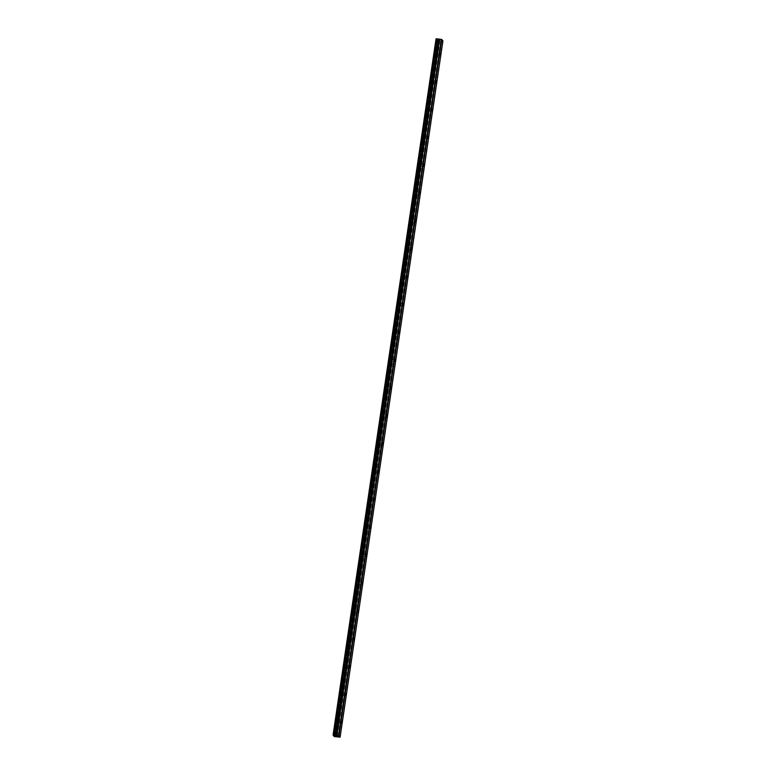 <?xml version="1.0" encoding="UTF-8"?>
<svg xmlns="http://www.w3.org/2000/svg" width="776" height="776" viewBox="0 0 776 776"><rect width="100%" height="100%" fill="white"/><g stroke="black" fill="none" stroke-linecap="round" stroke-linejoin="round"><path stroke-width="0.58" stroke-dasharray="3.88 2.91" d="M437.121 54.039L437.034 52.719L437.121 54.039M338.423 722.388L338.336 721.069L338.423 722.388M342.536 694.539L342.449 693.22L342.536 694.539M346.649 666.691L346.562 665.371L346.649 666.691M350.762 638.852L350.674 637.523L350.762 638.852M354.875 611.003L354.787 609.674L354.875 611.003M358.987 583.154L358.9 581.825L358.987 583.154M363.1 555.306L363.013 553.977L363.1 555.306M367.213 527.457L367.126 526.128L367.213 527.457M371.326 499.608L371.238 498.279L371.326 499.608M375.438 471.76L375.341 470.431L375.438 471.76M379.551 443.911L379.454 442.592L379.551 443.911M383.664 416.062L383.567 414.743L383.664 416.062M387.767 388.213L387.68 386.894L387.767 388.213M391.88 360.365L391.793 359.045L391.88 360.365M395.993 332.516L395.905 331.197L395.993 332.516M400.106 304.667L400.018 303.348L400.106 304.667M404.218 276.819L404.131 275.499L404.218 276.819M408.331 248.98L408.244 247.651L408.331 248.98M412.444 221.131L412.357 219.802L412.444 221.131M416.557 193.282L416.469 191.953L416.557 193.282M420.67 165.434L420.582 164.105L420.67 165.434M424.782 137.585L424.695 136.256L424.782 137.585M428.895 109.736L428.808 108.407L428.895 109.736M433.008 81.887L432.921 80.558L433.008 81.887M434.123 53.117L434.628 51.749L434.773 53.961L434.269 55.329L434.123 53.117M436.587 53.369L437.101 52.002L436.743 55.581L436.587 53.369M335.426 721.476L335.94 720.099L335.571 723.678L335.426 721.476M337.899 721.719L338.404 720.351L338.559 722.563L338.045 723.93L337.899 721.719M339.539 693.628L340.053 692.25L339.684 695.83L339.539 693.628M342.012 693.87L342.517 692.502L342.672 694.714L342.158 696.082L342.012 693.87M343.652 665.779L344.156 664.402L344.311 666.613L343.797 667.981L343.652 665.779M346.125 666.031L346.63 664.654L346.785 666.865L346.271 668.233L346.125 666.031M347.764 637.93L348.269 636.553L348.424 638.764L347.91 640.132L347.764 637.93M350.238 638.182L350.742 636.805L350.897 639.017L350.383 640.384L350.238 638.182M351.877 610.082L352.382 608.704L352.537 610.916L352.023 612.283L351.877 610.082M354.351 610.334L354.855 608.956L355.01 611.168L354.496 612.536L354.351 610.334M355.99 582.233L356.494 580.865L356.65 583.067L356.135 584.444L355.99 582.233M358.464 582.485L358.968 581.108L358.609 584.687L358.464 582.485M360.103 554.384L360.607 553.016L360.753 555.218L360.248 556.596L360.103 554.384M362.576 554.636L363.081 553.259L362.722 556.838L362.576 554.636M364.216 526.535L364.72 525.168L364.865 527.37L364.361 528.747L364.216 526.535M366.679 526.788L367.194 525.41L366.835 528.99L366.679 526.788M368.328 498.687L368.833 497.319L368.978 499.521L368.474 500.898L368.328 498.687M370.792 498.939L371.306 497.571L370.947 501.15L370.792 498.939M372.431 470.838L372.946 469.47L372.587 473.05L372.431 470.838M374.905 471.09L375.419 469.722L375.06 473.302L374.905 471.09M376.544 442.989L377.058 441.622L376.7 445.201L376.544 442.989M379.018 443.241L379.532 441.874L379.173 445.453L379.018 443.241M380.657 415.141L381.171 413.773L380.812 417.352L380.657 415.141M383.131 415.393L383.645 414.025L383.286 417.604L383.131 415.393M384.77 387.292L385.284 385.924L384.925 389.503L384.77 387.292M387.243 387.544L387.757 386.176L387.903 388.378L387.389 389.756L387.243 387.544M388.883 359.453L389.397 358.075L389.028 361.655L388.883 359.453M391.356 359.695L391.87 358.328L391.502 361.907L391.356 359.695M392.995 331.604L393.51 330.227L393.141 333.806L392.995 331.604M395.469 331.847L395.983 330.479L395.615 334.058L395.469 331.847M397.108 303.755L397.622 302.378L397.254 305.957L397.108 303.755M399.582 303.998L400.096 302.63L400.241 304.842L399.727 306.21L399.582 303.998M401.221 275.907L401.735 274.529L401.367 278.109L401.221 275.907M403.695 276.159L404.209 274.782L403.84 278.361L403.695 276.159M405.334 248.058L405.848 246.681L405.479 250.26L405.334 248.058M407.807 248.31L408.312 246.933L408.467 249.145L407.953 250.512L407.807 248.31M409.447 220.209L409.961 218.842L410.106 221.044L409.592 222.411L409.447 220.209M411.92 220.462L412.425 219.084L412.58 221.296L412.066 222.663L411.92 220.462M413.56 192.361L414.064 190.993L414.219 193.195L413.705 194.572L413.56 192.361M416.033 192.613L416.537 191.236L416.693 193.447L416.178 194.815L416.033 192.613M417.672 164.512L418.177 163.144L418.332 165.346L417.818 166.724L417.672 164.512M420.146 164.764L420.65 163.387L420.805 165.598L420.291 166.966L420.146 164.764M421.785 136.663L422.29 135.296L422.445 137.498L421.931 138.875L421.785 136.663M424.259 136.916L424.763 135.548L424.918 137.75L424.404 139.127L424.259 136.916M425.898 108.815L426.402 107.447L426.558 109.649L426.043 111.026L425.898 108.815M428.371 109.067L428.876 107.699L429.021 109.901L428.517 111.278L428.371 109.067M430.011 80.966L430.515 79.598L430.661 81.8L430.156 83.177L430.011 80.966M432.484 81.218L432.989 79.85L433.134 82.052L432.63 83.43L432.484 81.218M336.697 736.657L439.497 40.459L442.921 40.944M439.497 40.459L437.945 40.517L335.135 736.715M437.945 40.517L437.092 40.362L334.369 736.502M435.889 38.829L437.169 40.303M442.601 41.002L339.791 737.2M436.927 40.158L334.126 736.356M334.301 736.434L437.092 40.362M436.083 39.072L333.292 735.144M435.918 38.868L333.117 735.076M440.952 40.837L338.142 737.035M440.031 40.527L337.22 736.725M438.488 40.498L335.678 736.696M334.32 736.599L437.121 40.401M334.563 736.667L437.373 40.468M437.868 40.527L335.067 736.725M440.39 53.059L437.034 52.719M341.692 721.408L338.336 721.069M345.805 693.56L342.449 693.22M349.918 665.711L346.562 665.371M354.031 637.862L350.674 637.523M358.143 610.014L354.787 609.674M362.256 582.165L358.9 581.825M366.369 554.316L363.013 553.977M370.482 526.467L367.126 526.128M374.595 498.619L371.238 498.279M378.707 470.77L375.341 470.431M382.82 442.931L379.454 442.592M386.933 415.082L383.567 414.743M391.046 387.234L387.68 386.894M395.159 359.385L391.793 359.045M399.271 331.536L395.905 331.197M403.375 303.688L400.018 303.348M407.487 275.839L404.131 275.499M411.6 247.99L408.244 247.651M415.713 220.141L412.357 219.802M419.826 192.293L416.469 191.953M423.938 164.444L420.582 164.105M428.051 136.595L424.695 136.256M432.164 108.747L428.808 108.407M436.277 80.908L432.921 80.558M437.101 52.002L434.628 51.749M338.404 720.351L335.94 720.099M342.517 692.502L340.053 692.25M346.63 664.654L344.156 664.402M350.742 636.805L348.269 636.553M354.855 608.956L352.382 608.704M358.968 581.108L356.494 580.865M363.081 553.259L360.607 553.016M367.194 525.41L364.72 525.168M371.306 497.571L368.833 497.319M375.419 469.722L372.946 469.47M379.532 441.874L377.058 441.622M383.645 414.025L381.171 413.773M387.757 386.176L385.284 385.924M391.87 358.328L389.397 358.075M395.983 330.479L393.51 330.227M400.096 302.63L397.622 302.378M404.209 274.782L401.735 274.529M408.312 246.933L405.848 246.681M412.425 219.084L409.961 218.842M416.537 191.236L414.064 190.993M420.65 163.387L418.177 163.144M424.763 135.548L422.29 135.296M428.876 107.699L426.402 107.447M432.989 79.85L430.515 79.598M440.176 55.203L436.81 54.863M341.479 723.552L338.123 723.213M345.592 695.703L342.235 695.364M349.704 667.855L346.339 667.515M353.817 640.006L350.451 639.667M357.93 612.157L354.564 611.818M362.043 584.318L358.677 583.979M366.156 556.47L362.79 556.13M370.268 528.621L366.902 528.281M374.371 500.772L371.015 500.433M378.484 472.923L375.128 472.584M382.597 445.075L379.241 444.735M386.71 417.226L383.354 416.887M390.823 389.377L387.466 389.038M394.935 361.529L391.579 361.189M399.048 333.68L395.692 333.34M403.161 305.831L399.805 305.492M407.274 277.983L403.918 277.643M411.387 250.134L408.03 249.794M415.5 222.295L412.143 221.946M419.612 194.446L416.256 194.107M423.725 166.597L420.359 166.258M427.838 138.749L424.472 138.409M431.951 110.9L428.585 110.561M436.063 83.051L432.698 82.712M436.16 39.023L333.36 735.221M436.743 55.581L434.269 55.329M338.045 723.93L335.571 723.678M342.158 696.082L339.684 695.83M346.271 668.233L343.797 667.981M350.383 640.384L347.91 640.132M354.496 612.536L352.023 612.283M358.609 584.687L356.135 584.444M362.722 556.838L360.248 556.596M366.835 528.99L364.361 528.747M370.947 501.15L368.474 500.898M375.06 473.302L372.587 473.05M379.173 445.453L376.7 445.201M383.286 417.604L380.812 417.352M387.389 389.756L384.925 389.503M391.502 361.907L389.028 361.655M395.615 334.058L393.141 333.806M399.727 306.21L397.254 305.957M403.84 278.361L401.367 278.109M407.953 250.512L405.479 250.26M412.066 222.663L409.592 222.411M416.178 194.815L413.705 194.572M420.291 166.966L417.818 166.724M424.404 139.127L421.931 138.875M428.517 111.278L426.043 111.026M432.63 83.43L430.156 83.177"/><path stroke-width="1.16" d="M440.477 54.378L440.39 53.059L440.477 54.378M341.779 722.728L341.692 721.408L341.779 722.728M345.892 694.879L345.805 693.56L345.892 694.879M350.005 667.04L349.918 665.711L350.005 667.04M354.118 639.191L354.031 637.862L354.118 639.191M358.231 611.342L358.143 610.014L358.231 611.342M362.344 583.494L362.256 582.165L362.344 583.494M366.456 555.645L366.369 554.316L366.456 555.645M370.569 527.796L370.482 526.467L370.569 527.796M374.682 499.948L374.595 498.619L374.682 499.948M378.795 472.099L378.707 470.77L378.795 472.099M382.907 444.25L382.82 442.931L382.907 444.25M387.02 416.402L386.933 415.082L387.02 416.402M391.133 388.553L391.046 387.234L391.133 388.553M395.246 360.704L395.159 359.385L395.246 360.704M399.359 332.855L399.271 331.536L399.359 332.855M403.471 305.007L403.375 303.688L403.471 305.007M407.584 277.168L407.487 275.839L407.584 277.168M411.687 249.319L411.6 247.99L411.687 249.319M415.8 221.47L415.713 220.141L415.8 221.47M419.913 193.622L419.826 192.293L419.913 193.622M424.026 165.773L423.938 164.444L424.026 165.773M428.139 137.924L428.051 136.595L428.139 137.924M432.251 110.076L432.164 108.747L432.251 110.076M436.364 82.227L436.277 80.908L436.364 82.227M338.947 735.667L333.079 735.027L334.32 736.599L340.111 737.142L338.947 735.667L441.757 39.46L442.921 40.944L340.111 737.142M333.079 735.027L436.054 38.8L439.633 39.159L336.832 735.357M441.757 39.46L439.633 39.159M338.472 735.532L441.282 39.333M334.514 735.212L437.315 39.013M438.576 39.285L335.765 735.483M336.27 735.522L439.08 39.324M333.835 735.066L436.645 38.868M436.054 38.8L333.253 734.998M333.748 735.047L436.558 38.848"/></g></svg>
